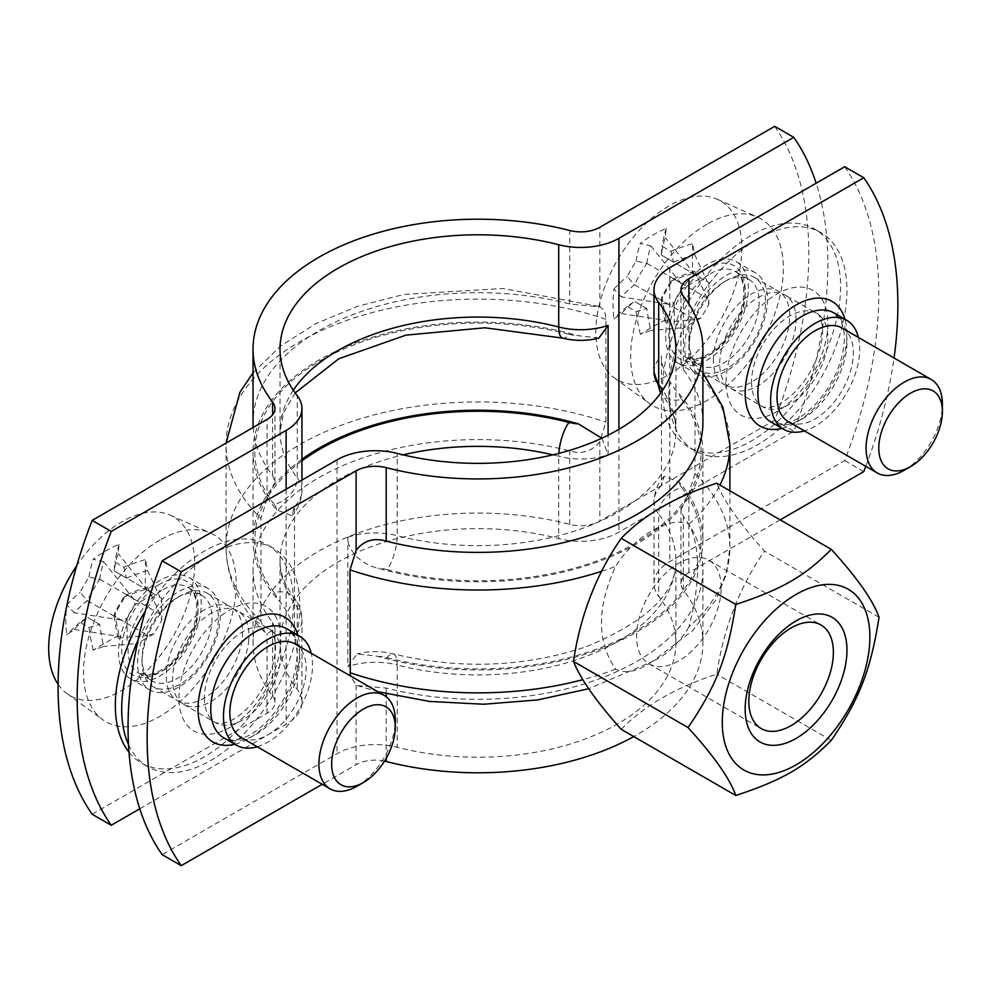 <?xml version="1.0" encoding="UTF-8"?>
<svg xmlns="http://www.w3.org/2000/svg" width="992" height="992" viewBox="0 0 992 992"><rect width="100%" height="100%" fill="white"/><g stroke="black" fill="none" stroke-linecap="round" stroke-linejoin="round"><path stroke-width="0.74" stroke-dasharray="4.96 3.72" d="M129.01 752.234A125.959 72.726 120 0 0 141.422 763.034A125.959 72.726 120 0 0 267.381 690.308A125.959 72.726 120 0 0 267.381 544.856A125.959 72.726 120 0 0 145.303 611.122M128.501 744.546A125.959 72.726 120 0 0 147.783 766.704A125.959 72.726 120 0 0 273.742 693.978A125.959 72.726 120 0 0 273.742 548.526A125.959 72.726 120 0 0 138.012 640.299M166.569 669.922A53.99 31.174 -60 0 1 204.402 609.869A53.99 31.174 -60 0 1 231.396 607.191A53.99 31.174 -60 0 1 231.396 669.526A53.99 31.174 -60 0 1 177.407 700.699A53.99 31.174 -60 0 1 166.569 669.922M248.595 641.638A53.99 31.174 120 0 0 237.758 610.861A53.99 31.174 120 0 0 196.156 625.332A53.99 31.174 120 0 0 172.596 679.656A53.99 31.174 120 0 0 183.78 704.37A53.99 31.174 120 0 0 222.989 692.317A53.99 31.174 120 0 0 248.595 641.638M204.402 698.021A53.99 31.174 120 0 0 215.586 722.734A53.99 31.174 120 0 0 269.564 691.56A53.99 31.174 120 0 0 269.564 629.226A53.99 31.174 120 0 0 227.974 643.696A53.99 31.174 120 0 0 204.402 698.021M662.47 389.484A125.959 72.726 120 0 0 688.56 447.144A125.959 72.726 120 0 0 814.519 374.418A125.959 72.726 120 0 0 814.519 228.966A125.959 72.726 120 0 0 717.452 262.719A125.959 72.726 120 0 0 662.47 389.484M668.831 393.154A125.959 72.726 120 0 0 694.921 450.814A125.959 72.726 120 0 0 820.88 378.088A125.959 72.726 120 0 0 820.88 232.649A125.959 72.726 120 0 0 723.813 266.389A125.959 72.726 120 0 0 668.831 393.154M713.372 360.096A53.99 31.174 -60 0 1 751.539 293.979A53.99 31.174 -60 0 1 778.534 291.301A53.99 31.174 -60 0 1 778.534 353.636A53.99 31.174 -60 0 1 724.544 384.809A53.99 31.174 -60 0 1 713.372 360.096M796.068 319.697A53.99 31.174 120 0 0 784.895 294.984A53.99 31.174 120 0 0 743.293 309.442A53.99 31.174 120 0 0 719.733 363.766A53.99 31.174 120 0 0 730.906 388.48A53.99 31.174 120 0 0 772.508 374.021A53.99 31.174 120 0 0 796.068 319.697M751.539 382.131A53.99 31.174 120 0 0 762.724 406.844A53.99 31.174 120 0 0 816.701 375.683A53.99 31.174 120 0 0 816.701 313.348A53.99 31.174 120 0 0 775.099 327.806A53.99 31.174 120 0 0 751.539 382.131M621.24 729.356A243.263 140.442 180 0 1 716.745 674.225A243.263 191.853 95.1 0 1 764.497 551.155A243.263 51.41 38.8 0 1 716.745 483.216M688.932 626.932C679.061 643.399 666.723 654.968 651.93 661.627C638.116 671.485 626.039 674.014 615.672 669.216C596.75 641.638 596.75 607.352 615.672 566.37C634.235 536.188 670.084 515.493 688.932 524.074C700.538 547.435 700.538 581.721 688.932 626.932A251.918 145.452 180 0 0 729.901 547.423L729.901 490.804M879.048 617.284L764.497 551.155M721.172 587.586A59.805 34.534 120 0 0 708.784 560.207A59.805 34.534 120 0 0 648.979 594.729A59.805 34.534 120 0 0 648.979 663.784A59.805 34.534 120 0 0 695.07 647.764A59.805 34.534 120 0 0 721.172 587.586M831.296 740.354L716.745 674.225M702.906 422.542A224.936 129.865 0 0 0 683.339 369.557L680.983 363.308L688.894 358.298L691.312 360.059L694.983 370.71L694.983 473.556L688.894 492.999L680.983 510.024L683.339 516.485A224.936 129.865 180 0 1 702.906 569.458A224.936 129.865 180 0 1 386.21 688.026L357.331 685.621L356.116 685.125L350.263 675.812M118.519 652.104A58.478 33.765 120 0 0 130.634 678.875A58.478 33.765 120 0 0 189.112 645.11A58.478 33.765 120 0 0 189.112 577.58A58.478 33.765 120 0 0 144.051 593.253A58.478 33.765 120 0 0 118.519 652.104M357.095 786.172A53.99 31.174 120 0 0 395.262 720.056M295.021 643.92A53.99 31.174 -60 0 1 306.193 668.633A53.99 31.174 -60 0 1 282.633 722.957A53.99 31.174 -60 0 1 241.031 737.428M180.234 595.907L180.234 595.907A53.99 31.174 120 0 0 142.054 662.024A53.99 31.174 120 0 0 153.239 686.737A53.99 31.174 120 0 0 207.216 655.563A53.99 31.174 120 0 0 207.216 593.228A53.99 31.174 120 0 0 180.234 595.907L177.047 597.742A49.488 28.57 120 0 0 142.054 658.353A49.488 28.57 120 0 0 152.309 681.008A49.488 28.57 120 0 0 201.785 652.438A49.488 28.57 120 0 0 201.785 595.299A49.488 28.57 120 0 0 177.047 597.742L180.234 595.907M126.517 594.704A176.551 101.928 180 0 1 147.548 587.128L145.539 589.459A184.078 106.28 0 0 0 123.789 597.11L126.517 594.704L160.072 614.073L161.733 620.26L153.896 633.826L147.709 635.475L114.142 615.982A174.89 142.798 120 0 1 126.393 594.766M123.789 597.11A181.685 148.341 -60 0 0 114.886 612.535L114.142 615.982M114.154 616.106A176.551 101.928 60 0 0 118.11 638.104L119.127 635.215A180.742 38.242 -21.2 0 0 93.211 650.169L103.689 646.437A176.551 101.928 -120 0 1 99.733 624.439L88.97 627.502L80.067 622.356L87.37 617.297L99.609 624.365M114.886 612.535A184.078 106.28 -120 0 0 119.127 635.215M118.11 638.104L147.709 635.475M93.211 650.169A184.078 106.28 60 0 1 88.97 627.502M99.733 624.439L87.37 617.297A176.551 101.928 180 0 0 74.251 629.436L66.799 634.917A180.742 142.526 24.9 0 1 66.799 604.996L74.251 612.783A176.551 101.928 0 0 1 87.37 600.644L80.067 592.435A181.685 148.341 120 0 1 88.97 577.009L99.609 579.303A174.89 142.798 -60 0 0 87.37 600.52M80.067 622.356A184.078 106.28 0 0 0 66.799 634.917M133.288 643.808L103.689 646.437M74.251 629.436L120.925 636.666M66.799 604.996A184.078 106.28 180 0 1 80.067 592.435M99.609 579.303L99.733 579.241A176.551 101.928 -120 0 1 103.689 561.807L93.211 559.24A180.742 142.526 -144.9 0 1 119.127 544.286L118.11 553.474A176.551 101.928 60 0 0 114.154 570.908L114.886 562.055L123.789 567.188L126.393 577.976L114.142 570.908L161.733 598.374L126.393 577.976M88.97 577.009A184.078 106.28 60 0 1 93.211 559.24M99.733 579.241L133.288 598.61L134.949 604.798L153.896 593.861M87.37 600.644L120.925 620.012L127.112 618.363L134.949 604.798M103.689 561.807L133.288 598.61M119.127 544.286A184.078 106.28 -120 0 0 114.886 562.055M126.517 578.051A176.551 101.928 0 0 1 147.548 570.474L145.539 559.538A180.742 38.242 -98.8 0 0 145.539 589.459M123.789 567.188A184.078 106.28 180 0 1 145.539 559.538M147.548 570.474L160.072 597.42M58.094 684.282A103.242 59.607 120 0 0 66.985 693.594A103.242 59.607 120 0 0 98.878 699.447A103.242 59.607 120 0 0 185.033 611.568A103.242 59.607 120 0 0 170.029 515.108A103.242 59.607 120 0 0 121.694 521.891A103.242 59.607 120 0 0 76.756 565.7M160.072 614.073L147.548 587.128M147.709 590.29L118.11 553.474M161.733 598.374L161.733 620.26M153.896 633.826L134.949 644.763M127.112 640.249L127.112 618.363M120.925 620.012L74.251 612.783M159.873 540.07A107.967 62.335 120 0 0 90.272 632.177A107.967 62.335 120 0 0 102.647 719.622A107.967 62.335 120 0 0 213.85 659.395A107.967 62.335 120 0 0 210.416 532.977A107.967 62.335 120 0 0 159.873 540.07M748.352 288.474A58.478 33.765 120 0 0 736.25 261.702A58.478 33.765 120 0 0 677.759 295.467A58.478 33.765 120 0 0 677.759 362.998A58.478 33.765 120 0 0 722.833 347.324A58.478 33.765 120 0 0 748.352 288.474M904.233 470.295A53.99 31.174 120 0 0 942.4 404.178M842.146 328.042A53.99 31.174 -60 0 1 853.331 352.755A53.99 31.174 -60 0 1 829.771 407.08A53.99 31.174 -60 0 1 788.169 421.538M727.359 280.017L727.359 280.017A53.99 31.174 120 0 0 689.192 346.134A53.99 31.174 120 0 0 700.377 370.847A53.99 31.174 120 0 0 754.354 339.686A53.99 31.174 120 0 0 754.354 277.351A53.99 31.174 120 0 0 727.359 280.017L724.185 281.864A49.488 28.57 120 0 0 689.192 342.463A49.488 28.57 120 0 0 699.434 365.118A49.488 28.57 120 0 0 748.923 336.548A49.488 28.57 120 0 0 748.923 279.409A49.488 28.57 120 0 0 724.185 281.864L727.359 280.017M673.642 278.814A176.551 101.928 180 0 1 694.673 271.238L692.676 273.569A184.078 106.28 0 0 0 670.914 281.232L673.642 278.814L707.197 298.183L708.858 304.383L701.034 317.936L694.846 319.598L661.28 300.092A174.89 142.798 120 0 1 673.531 278.876M670.914 281.232A181.685 148.341 -60 0 0 662.011 296.658L661.28 300.092M661.292 300.229A176.551 101.928 60 0 0 665.248 322.226L666.264 319.325A180.742 38.242 -21.2 0 0 640.348 334.292L650.826 330.547A176.551 101.928 -120 0 1 646.871 308.549L636.095 311.612L627.192 306.478L634.496 301.407L646.747 308.487M662.011 296.658A184.078 106.28 -120 0 0 666.264 319.325M665.248 322.226L694.846 319.598M640.348 334.292A184.078 106.28 60 0 1 636.095 311.612M646.871 308.549L634.496 301.407A176.551 101.928 180 0 0 621.389 313.559L613.936 319.04A180.742 142.526 24.9 0 1 613.936 289.118L621.389 296.906A176.551 101.928 0 0 1 634.508 284.766L627.192 276.545A181.685 148.341 120 0 1 636.095 261.132L646.747 263.413A174.89 142.798 -60 0 0 634.496 284.63M627.192 306.478A184.078 106.28 0 0 0 613.936 319.04M680.425 327.918L650.826 330.547M621.389 313.559L668.062 320.788M613.936 289.118A184.078 106.28 180 0 1 627.192 276.545M646.747 263.413L646.871 263.351A176.551 101.928 -120 0 1 650.826 245.917L640.348 243.362A180.742 142.526 -144.9 0 1 666.264 228.396L665.248 237.596A176.551 101.928 60 0 0 661.292 255.031L662.011 246.165L670.914 251.311L673.531 262.099L661.28 255.018L708.858 282.497L673.531 262.099M636.095 261.132A184.078 106.28 60 0 1 640.348 243.362M646.871 263.351L680.425 282.72L682.087 288.92L701.034 277.971M634.508 284.766L668.062 304.135L674.25 302.473L682.087 288.92M650.826 245.917L680.425 282.72M666.264 228.396A184.078 106.28 -120 0 0 662.011 246.165M673.642 262.161A176.551 101.928 0 0 1 694.673 254.584L692.676 243.648A180.742 38.242 -98.8 0 0 692.676 273.569M670.914 251.311A184.078 106.28 180 0 1 692.676 243.648M694.673 254.584L707.197 281.53M668.831 206.014A103.242 59.607 120 0 0 602.28 294.078A103.242 59.607 120 0 0 614.11 377.704A103.242 59.607 120 0 0 646.015 383.557A103.242 59.607 120 0 0 732.158 295.678A103.242 59.607 120 0 0 717.166 199.218A103.242 59.607 120 0 0 668.831 206.014M707.197 298.183L694.673 271.238M694.846 274.4L665.248 237.596M708.858 282.497L708.858 304.383M701.034 317.936L682.087 328.885M674.25 324.359L674.25 302.473M668.062 304.135L621.389 296.906M707.011 224.192A107.967 62.335 120 0 0 637.41 316.287A107.967 62.335 120 0 0 649.785 403.744A107.967 62.335 120 0 0 760.988 343.517A107.967 62.335 120 0 0 757.541 217.099A107.967 62.335 120 0 0 707.011 224.192M684.74 347.237A58.478 33.765 -60 0 1 710.26 288.387A58.478 33.765 -60 0 1 755.334 272.713A58.478 33.765 -60 0 1 767.448 299.485A58.478 33.765 -60 0 1 741.917 358.348A58.478 33.765 -60 0 1 696.855 374.009A58.478 33.765 -60 0 1 684.74 347.237M601.822 438.216L608.096 454.72L608.096 435.19M294.5 635.773C295.306 623.757 284.431 605.938 276.644 597.99A224.936 129.865 0 0 1 253.034 540.082L253.034 451.918A224.936 129.865 0 0 0 276.644 509.838L291.809 515.666L294.5 506.478L294.5 635.773A53.99 31.161 0 0 0 301.952 619.975A53.99 31.161 0 0 0 297.253 607.265A197.941 114.278 180 0 1 280.029 560.641A197.941 114.278 180 0 1 403.087 454.857M301.952 459.234A224.936 129.865 0 0 0 253.034 540.082M598.883 338.098L578.286 335.693A224.936 129.865 0 0 0 253.034 451.918M139.785 808.79L286.13 724.296A53.99 31.161 0 0 0 301.952 702.262A53.99 31.161 0 0 0 297.253 689.539A197.941 114.278 180 0 1 280.029 642.928A197.941 114.278 180 0 1 558.719 538.582A53.99 31.161 0 0 0 618.909 532.171L793.786 431.21A359.885 207.787 120 0 0 816.156 183.21M253.196 427.428A224.936 129.865 0 0 0 272.602 475.515L274.958 481.976L267.046 499.001L260.958 518.444L260.958 621.29L264.628 631.941L267.046 633.702L274.958 628.692L272.602 622.443A224.936 129.865 180 0 1 253.034 569.458A224.936 129.865 180 0 1 569.73 450.901C581.92 454.596 591.951 451.484 599.825 441.576L605.914 422.133L605.914 319.288C605.777 313.063 603.744 308.934 599.825 306.875L569.73 303.974A224.936 129.865 0 0 0 253.034 422.542M220.311 615.375A58.478 33.765 -60 0 1 194.779 674.225A58.478 33.765 -60 0 1 149.718 689.899A58.478 33.765 -60 0 1 137.603 663.127A58.478 33.765 -60 0 1 163.134 604.277A58.478 33.765 -60 0 1 208.196 588.603A58.478 33.765 -60 0 1 220.311 615.375M774.702 126.331A359.885 207.787 -60 0 1 774.702 420.186L793.786 431.21M92.169 814.246L267.046 713.273A26.995 15.587 0 0 0 274.958 702.262A26.995 15.587 0 0 0 272.602 695.9A224.936 129.865 180 0 1 253.034 642.928A224.936 129.865 180 0 1 569.73 524.359A26.995 15.587 0 0 0 599.825 521.147L774.702 420.186M844.688 166.743A359.885 207.787 -60 0 1 844.688 460.586L669.811 561.559A53.99 31.161 0 0 0 654.001 583.594A53.99 31.161 0 0 0 658.688 596.304A197.941 114.278 180 0 1 675.912 642.928A197.941 114.278 180 0 1 397.222 747.261A53.99 31.161 0 0 0 337.032 753.684L162.155 854.645M257.25 746.79A62.98 36.357 120 0 0 312.554 664.962A62.98 36.357 120 0 0 311.24 653.282M384.536 761.1A26.995 15.587 0 0 0 356.116 764.696L322.202 784.288M780.208 519.858L688.894 572.57A26.995 15.587 0 0 0 680.983 583.594A26.995 15.587 0 0 0 683.339 589.955A224.936 129.865 180 0 1 702.906 642.928A224.936 129.865 180 0 1 633.776 736.585M865.78 466.352A359.885 207.787 120 0 0 894.04 357.988M858.365 337.404A62.98 36.357 -60 0 1 804.388 430.9M702.906 540.082A224.936 129.865 0 0 1 377.654 656.307L357.07 653.902L347.845 666.574L347.845 537.28C347.188 549.382 359.538 563.667 377.654 568.156A224.936 129.865 0 0 0 702.906 451.918A224.936 129.865 0 0 0 679.297 394.01C672.489 387.897 660.275 367.238 661.441 356.227L661.441 485.522L664.132 476.334L679.297 482.162A224.936 129.865 0 0 1 702.906 540.082L702.906 451.918M844.688 460.586L863.772 471.609M688.932 524.074A251.918 145.452 0 0 0 719.944 485.063M729.901 444.577A251.918 145.452 0 0 0 694.983 370.71M601.561 571.318A251.918 145.452 0 0 0 615.672 566.37M694.983 473.556A251.918 145.452 180 0 1 729.901 547.423L726.342 574.244L715.976 599.788L692.8 630.49L652.488 661.478L588.702 688.733M159.873 584.152A53.99 31.174 120 0 0 126.815 669.352A53.99 31.174 120 0 0 192.932 631.185A53.99 31.174 120 0 0 159.873 584.152M163.048 589.657A49.488 28.57 -60 0 1 187.798 587.214A49.488 28.57 -60 0 1 187.798 644.354A49.488 28.57 -60 0 1 138.31 672.923A49.488 28.57 -60 0 1 130.721 633.268A49.488 28.57 -60 0 1 163.048 589.657M707.011 268.274A53.99 31.174 120 0 0 673.952 353.474A53.99 31.174 120 0 0 740.057 315.295A53.99 31.174 120 0 0 707.011 268.274M710.185 273.78A49.488 28.57 -60 0 1 734.923 271.324A49.488 28.57 -60 0 1 734.923 328.464A49.488 28.57 -60 0 1 685.447 357.033A49.488 28.57 -60 0 1 677.858 317.39A49.488 28.57 -60 0 1 710.185 273.78M558.818 453.394A25.197 8.395 104.5 0 0 558.719 456.308A53.99 31.161 0 0 0 608.096 454.72M301.952 460.908A223.138 128.824 0 0 0 274.251 592.633A25.197 18.786 -37.7 0 1 294.178 597.779A25.197 18.786 -37.7 0 1 297.253 607.265L297.253 689.539M552.854 454.857A197.941 114.278 180 0 1 558.719 456.308L558.719 538.582M274.251 592.633A28.793 16.628 180 0 1 276.644 597.99M276.644 509.838A28.793 16.628 0 0 0 274.251 504.469A25.197 18.786 142.3 0 0 297.253 477.97A53.99 31.161 180 0 1 301.952 490.68A53.99 31.161 180 0 1 294.5 506.478M274.251 504.469A223.138 128.824 180 0 1 320.193 360.828A223.138 128.824 180 0 1 568.999 334.304A25.197 8.395 -75.5 0 1 562.7 338.123M293.297 390.216A197.941 114.278 0 0 0 280.029 431.359A197.941 114.278 0 0 0 297.253 477.97L297.253 395.696M568.999 334.304A28.793 16.628 0 0 0 578.286 335.693M618.909 429.313L618.909 532.171M260.958 621.29A251.918 145.452 180 0 1 226.052 547.423A251.918 145.452 180 0 1 353.003 421.129A251.918 145.452 180 0 1 605.914 422.133M605.914 319.288A251.918 145.452 0 0 0 353.003 318.283A251.918 145.452 0 0 0 226.052 444.577A251.918 145.452 0 0 0 260.958 518.444M286.13 489.217L286.13 724.296M272.602 475.515L272.602 414.768M569.73 303.974L569.73 230.504M267.046 499.001L267.046 419.43M599.825 441.576L599.825 521.147M599.825 306.875L599.825 227.304M267.046 713.273L267.046 633.702M272.602 695.9L272.602 622.443M569.73 524.359L569.73 450.901M178.957 698.021A71.982 41.552 -60 0 1 255.304 603.049A71.982 41.552 -60 0 1 255.304 704.841A71.982 41.552 -60 0 1 178.957 698.021M337.032 459.829L337.032 753.684M726.094 382.131A71.982 41.552 -60 0 1 802.441 287.159A71.982 41.552 -60 0 1 802.441 388.951A71.982 41.552 -60 0 1 726.094 382.131M669.811 267.704L669.811 561.559M299.832 657.622A62.98 36.357 -60 0 1 272.341 720.998A62.98 36.357 -60 0 1 223.808 737.874C228.482 741.024 235.637 740.764 245.284 737.081C253.047 733.758 260.846 727.979 268.671 719.733C286.849 698.951 296.36 677.015 297.203 653.939C295.976 632.425 288.511 630.019 286.787 628.779A62.98 36.357 -60 0 1 299.832 657.622M234.868 744.26A71.982 41.552 120 0 0 299.832 650.268A71.982 41.552 120 0 0 297.848 635.165M356.116 685.125L356.116 764.696M833.925 312.902A62.98 36.357 -60 0 1 833.925 385.628A62.98 36.357 -60 0 1 770.945 421.984L782.601 423.968L792.124 421.327C799.589 418.202 807.128 412.746 814.742 404.972C826.733 392.299 835.363 377.58 840.658 360.815C843.882 349.916 844.986 340.268 843.981 331.886L841.464 321.966L833.925 312.902M782.006 428.37A71.982 41.552 120 0 0 832.065 384.549A71.982 41.552 120 0 0 844.986 319.288M688.894 572.57L688.894 492.999M688.894 358.298L688.894 303.961M377.654 656.307A28.793 16.628 180 0 1 386.954 657.696A25.197 8.395 -75.5 0 1 393.241 653.877A25.197 8.395 -75.5 0 1 397.222 664.987A53.99 31.161 0 0 0 347.845 666.574M386.954 657.696A223.138 128.824 0 0 0 635.748 631.172A223.138 128.824 0 0 0 681.69 487.531A25.197 18.786 142.3 0 0 658.688 514.03A197.941 114.278 180 0 1 675.912 560.641A197.941 114.278 180 0 1 397.222 664.987L397.222 747.261M661.441 485.522A53.99 31.161 0 0 0 654.001 501.32A53.99 31.161 0 0 0 658.688 514.03L658.688 596.304M681.69 487.531A28.793 16.628 180 0 1 679.297 482.162M679.297 394.01A28.793 16.628 0 0 0 681.69 399.367A25.197 18.786 -37.7 0 1 661.776 394.221A25.197 18.786 -37.7 0 1 660.821 392.832M654.001 372.025A53.99 31.161 180 0 1 661.441 356.227M681.69 399.367A223.138 128.824 180 0 1 635.748 543.021A223.138 128.824 180 0 1 386.954 569.544A25.197 8.395 104.5 0 0 397.222 535.692A197.941 114.278 0 0 0 675.912 431.359A197.941 114.278 0 0 0 662.644 390.216M347.845 537.28A53.99 31.161 180 0 1 397.222 535.692L397.222 453.418M386.954 569.544A28.793 16.628 0 0 0 377.654 568.156M615.672 669.216A251.918 145.452 180 0 1 582.825 679.669M683.339 369.557L683.339 296.1M683.339 589.955L683.339 516.485M386.21 758.297L386.21 696.781M386.21 693.792L386.21 688.026M273.742 548.526L267.381 544.856M147.783 766.704L141.422 763.034M183.78 704.37L215.586 722.734L221.464 723.602L228.21 721.804C234.385 719.411 241.031 714.649 248.149 707.544C259.631 695.454 267.778 681.405 272.589 665.384C275.243 655.613 276.086 647.416 275.106 640.795C273.42 633.33 271.585 629.474 269.564 629.226L237.758 610.861M820.88 232.649L814.519 228.966M694.921 450.814L688.56 447.144M730.906 388.48L762.724 406.844L768.602 407.712L775.347 405.926C781.51 403.521 788.156 398.759 795.274 391.654C806.769 379.564 814.916 365.515 819.727 349.506C822.38 339.723 823.224 331.526 822.232 324.905C820.558 317.44 818.71 313.584 816.701 313.348L784.895 294.984M648.979 663.784L761.199 728.574M708.784 560.207L821.004 624.997M702.906 372.831L691.337 360.034M153.239 686.737L177.407 700.699M207.216 593.228L231.396 607.191M201.785 595.299L187.798 587.214C192.274 589.521 195.151 594.828 196.441 603.136C197.644 622.443 190.129 641.328 173.898 659.779C160.654 672.824 151.491 674.473 148.688 674.672L138.31 672.923L152.309 681.008M142.054 658.353L142.054 662.024M66.985 693.594L102.647 719.622M170.029 515.108L210.416 532.977M700.377 370.847L724.544 384.809M754.354 277.351L778.534 291.301M748.923 279.409L734.923 271.324C739.4 273.631 742.289 278.938 743.578 287.258C744.781 306.553 737.267 325.438 721.035 343.902C707.792 356.934 698.616 358.583 695.814 358.782L685.447 357.033L699.434 365.118M689.192 342.463L689.192 346.134M614.11 377.704L649.785 403.744M717.166 199.218L757.541 217.099M677.759 362.998L696.855 374.009M736.25 261.702L755.334 272.713M301.952 702.262L301.952 619.975C301.828 611.742 299.237 604.339 294.178 597.779C284.506 584.871 279.794 572.496 280.029 560.641L280.029 642.928M301.952 480.091L301.952 490.68C301.134 506.094 293.818 513.596 291.809 515.666M295.182 392.931L283.613 412.573L280.029 431.359L280.029 349.072M264.604 631.966C239.593 607.29 226.734 579.117 226.052 547.423L226.064 443.089M598.61 306.379L503.204 288.486L403.843 294.475L357.591 306.292L316.039 323.59L280.736 345.91L253.034 372.831M274.958 481.976L274.958 408.406M274.958 702.262L274.958 628.692M208.196 588.603L189.112 577.58M149.718 689.899L130.634 678.875M253.034 569.458L253.034 642.928M675.912 642.928L675.912 560.641C676.68 592.956 646.796 621.637 586.247 646.71C524.198 667.343 459.866 669.736 393.241 653.877C381.176 650.876 369.123 650.876 357.07 653.902M664.132 476.334C662.197 478.342 654.832 485.832 654.001 501.32L654.001 583.594M675.912 349.072L675.912 431.359C676.16 419.504 671.448 407.129 661.776 394.221L660.784 392.894M357.331 685.621L377.716 691.672M680.983 363.308L680.983 289.738M680.983 583.594L680.983 510.024M702.906 569.458L702.906 642.928"/><path stroke-width="1.49" d="M145.303 611.122A125.959 72.726 120 0 0 116.126 691.238A125.959 72.726 120 0 0 129.01 752.234M138.012 640.299A125.959 72.726 120 0 0 122.487 694.908A125.959 72.726 120 0 0 128.501 744.546M573.5 661.428A243.263 51.41 -141.2 0 0 621.24 729.356L735.791 795.485C729.827 778.596 713.918 755.954 688.039 727.558L573.5 661.428A243.263 191.853 -84.9 0 1 621.24 538.358A243.263 140.442 0 0 1 716.745 483.216L831.296 549.345C857.162 577.741 873.084 600.383 879.048 617.284C870.74 670.084 859.506 699.038 831.296 740.354C804.735 767.188 782.266 780.158 735.791 795.485M688.039 727.558C716.249 686.241 727.483 657.299 735.791 604.488L621.24 538.358M735.791 604.488C782.266 589.149 804.735 576.178 831.296 549.345M869.872 637.05A104.371 60.252 120 0 0 759.178 627.155A104.371 60.252 120 0 0 759.178 774.752A104.371 60.252 120 0 0 869.872 637.05M833.392 652.364A59.805 34.534 -60 0 1 807.29 712.554A59.805 34.534 -60 0 1 761.199 728.574A59.805 34.534 -60 0 1 761.199 659.519A59.805 34.534 -60 0 1 821.004 624.997A59.805 34.534 -60 0 1 833.392 652.364M846.97 650.268A71.982 41.552 120 0 0 770.623 643.448A71.982 41.552 120 0 0 770.623 745.24A71.982 41.552 120 0 0 846.97 650.268M350.263 675.812L350.027 569.867L356.116 550.424C363.543 540.64 373.575 537.528 386.21 541.099A224.936 129.865 0 0 0 702.906 422.542L702.906 349.072A224.936 129.865 0 0 0 683.339 296.1A26.995 15.587 180 0 1 680.983 289.738A26.995 15.587 180 0 1 688.894 278.727L863.772 177.754L844.688 166.743L669.811 267.704A53.99 31.161 0 0 0 654.001 289.738A53.99 31.161 0 0 0 658.688 302.461A197.941 114.278 180 0 1 675.912 349.072A197.941 114.278 180 0 1 397.222 453.418A53.99 31.161 0 0 0 337.032 459.829L162.155 560.79L181.238 571.814L356.116 470.853A26.995 15.587 180 0 1 386.21 467.641A224.936 129.865 0 0 0 702.906 349.072M395.262 727.409L395.262 720.056A53.99 31.174 120 0 0 384.09 695.342A53.99 31.174 120 0 0 357.095 698.021A53.99 31.174 120 0 0 321.83 745.587A53.99 31.174 120 0 0 330.1 788.851A53.99 31.174 120 0 0 357.095 786.172L363.456 782.502A44.987 25.978 -60 0 1 331.65 764.138A44.987 25.978 -60 0 1 363.456 709.044A44.987 25.978 -60 0 1 395.262 727.409A44.987 25.978 -60 0 1 363.456 782.502M330.1 788.851L241.031 737.428A53.99 31.174 -60 0 1 232.76 694.164A53.99 31.174 -60 0 1 268.026 646.598A53.99 31.174 -60 0 1 295.021 643.92L384.09 695.342M76.756 565.7A103.242 59.607 120 0 0 58.094 684.282M942.4 411.519L942.4 404.178A53.99 31.174 120 0 0 931.215 379.465A53.99 31.174 120 0 0 904.233 382.131A53.99 31.174 120 0 0 868.967 429.71A53.99 31.174 120 0 0 877.238 472.961A53.99 31.174 120 0 0 904.233 470.295L910.594 466.612A44.987 25.978 -60 0 1 878.776 448.248A44.987 25.978 -60 0 1 910.594 393.154A44.987 25.978 -60 0 1 942.4 411.519A44.987 25.978 -60 0 1 910.594 466.612M877.238 472.961L788.169 421.538A53.99 31.174 -60 0 1 779.898 378.287A53.99 31.174 -60 0 1 815.164 330.708A53.99 31.174 -60 0 1 842.146 328.042L931.215 379.465M301.952 459.234A224.936 129.865 0 0 1 578.286 423.844L601.822 438.216M608.096 435.19L608.096 325.426L598.883 338.098C586.83 341.124 574.765 341.124 562.7 338.123A25.197 8.395 -75.5 0 1 558.719 327.013A197.941 114.278 0 0 0 293.297 390.216M558.719 244.739A53.99 31.161 0 0 0 618.909 238.316L793.786 137.355L774.702 126.331L599.825 227.304A26.995 15.587 180 0 1 569.73 230.504A224.936 129.865 0 0 0 253.034 349.072A224.936 129.865 0 0 0 272.602 402.045A26.995 15.587 180 0 1 274.958 408.406A26.995 15.587 180 0 1 267.046 419.43L92.169 520.391L111.253 531.414L286.13 430.441A53.99 31.161 0 0 0 301.952 408.406A53.99 31.161 0 0 0 297.253 395.696A197.941 114.278 180 0 1 280.029 349.072A197.941 114.278 180 0 1 558.719 244.739L558.719 327.013A53.99 31.161 180 0 0 608.096 325.426M253.034 349.072L253.034 422.542A224.936 129.865 0 0 0 253.196 427.428M816.156 183.21A359.885 207.787 120 0 0 793.786 137.355M111.253 531.414A359.885 207.787 120 0 0 111.253 825.257L139.785 808.79M111.253 825.257L92.169 814.246A359.885 207.787 -60 0 1 92.169 520.391M181.238 571.814A359.885 207.787 120 0 0 181.238 865.669L162.155 854.645A359.885 207.787 -60 0 1 162.155 560.79M311.24 653.282A62.98 36.357 120 0 0 299.51 636.132A62.98 36.357 120 0 0 236.53 672.489A62.98 36.357 120 0 0 236.53 745.215A62.98 36.357 120 0 0 257.25 746.79M322.202 784.288L181.238 865.669M865.78 466.352A359.885 207.787 120 0 1 863.772 471.609L780.208 519.858M894.04 357.988A359.885 207.787 120 0 0 863.772 177.754M804.388 430.9A62.98 36.357 -60 0 1 783.668 429.325A62.98 36.357 -60 0 1 770.623 400.495A62.98 36.357 -60 0 1 798.114 337.119A62.98 36.357 -60 0 1 846.647 320.242A62.98 36.357 -60 0 1 858.365 337.404M633.776 736.585A224.936 129.865 180 0 1 386.21 761.496A26.995 15.587 0 0 0 384.536 761.1M719.944 485.063A251.918 145.452 0 0 0 729.901 444.577L722.883 407.08L702.906 372.831M350.027 569.867A251.918 145.452 0 0 0 601.561 571.318M578.286 423.844A28.793 16.628 180 0 1 568.999 422.456A25.197 8.395 104.5 0 0 558.818 453.394M403.087 454.857A197.941 114.278 180 0 1 552.854 454.857M568.999 422.456A223.138 128.824 0 0 0 301.952 460.908M618.909 238.316L618.909 429.313M286.13 430.441L286.13 489.217M272.602 414.768L272.602 402.045M236.53 745.215L223.808 737.874A62.98 36.357 -60 0 1 223.808 665.148A62.98 36.357 -60 0 1 286.787 628.779L299.51 636.132M297.848 635.165A71.982 41.552 120 0 0 212.945 658.874A71.982 41.552 120 0 0 234.868 744.26M356.116 550.424L356.116 470.853M783.668 429.325L770.945 421.984A62.98 36.357 -60 0 1 757.9 393.154A62.98 36.357 -60 0 1 785.391 329.778A62.98 36.357 -60 0 1 833.925 312.902L846.647 320.242M844.986 319.288A71.982 41.552 120 0 0 788.975 309.678A71.982 41.552 120 0 0 745.178 393.154A71.982 41.552 120 0 0 782.006 428.37M688.894 303.961L688.894 278.727M660.821 392.832A25.197 18.786 -37.7 0 1 658.688 384.735A53.99 31.161 180 0 1 654.001 372.025L654.001 289.738M662.644 390.216A197.941 114.278 0 0 0 658.688 384.735L658.688 302.461M582.825 679.669A251.918 145.452 180 0 1 350.027 672.712M386.21 541.099L386.21 467.641M386.21 761.496L386.21 758.297M386.21 696.781L386.21 693.792M729.901 490.804L729.901 444.577M562.7 338.123L484.865 327.782L405.914 335.147L338.83 358.732L295.182 392.931M253.034 372.831L239.965 392.212L226.064 443.089M301.952 480.091L301.952 408.406M660.784 392.894L654.001 372.025M377.716 691.672L429.598 701.443L483.736 704.233L537.602 699.943L588.702 688.733"/></g></svg>

